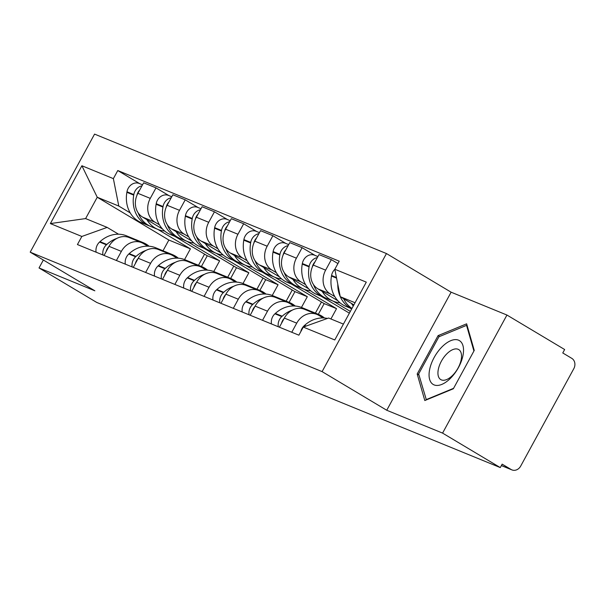 <?xml version="1.0" encoding="UTF-8"?>
<svg xmlns="http://www.w3.org/2000/svg" width="604" height="604" viewBox="0 0 604 604"><rect width="100%" height="100%" fill="white"/><g stroke="black" fill="none" stroke-linecap="round" stroke-linejoin="round"><path stroke-width="0.91" d="M442.573 433.106L506.945 315.039L451.12 292.193L386.462 253.552L94.571 134.103L30.2 252.162L322.091 371.619L386.741 410.252L442.573 433.106L500.271 467.579L96.723 302.438L39.026 267.957L94.858 290.803L30.2 252.162M506.945 315.039L564.642 349.52L562.769 352.962L571.754 358.331A7.86 6.735 112.3 0 1 573.8 368.682L520.686 466.092A7.86 6.735 112.3 0 1 511.913 469.897L501.365 465.586M43.352 260.022L39.026 267.957M501.396 465.525L511.135 469.512L502.151 464.144L500.271 467.579M511.135 469.512A7.86 6.735 112.3 0 0 511.913 469.897M334.82 296.617L330.335 293.944A18.075 15.493 -67.7 0 1 325.632 270.139L331.354 259.637L318.988 254.578L313.265 265.073A18.075 15.493 112.3 0 0 317.968 288.878L337.938 300.815M316.911 314.39L304.544 309.331A18.075 15.493 112.3 0 0 284.363 318.089L296.73 323.148A18.075 15.493 -67.7 0 1 316.911 314.39A18.075 15.493 -67.7 0 1 318.701 315.28L323.132 317.93M296.73 323.148L291.762 332.26M337.923 263.563L331.354 259.637M284.363 318.089L279.395 327.202M350.071 308.063L351.641 309.006M305.594 284.658L301.109 281.977A18.075 15.493 -67.7 0 1 296.405 258.18L302.128 247.678L289.761 242.619L284.039 253.114A18.075 15.493 112.3 0 0 288.742 276.919L308.704 288.848M350.335 311.4L333.212 301.162M262.536 320.301L267.504 311.188A18.075 15.493 -67.7 0 1 287.685 302.43A18.075 15.493 -67.7 0 1 289.475 303.321L293.906 305.971M315.062 255.409L302.128 247.678M287.685 302.43L275.318 297.364A18.075 15.493 112.3 0 0 255.137 306.122L250.169 315.243M320.845 296.103L349.376 313.159M276.368 272.698L271.883 270.018A18.075 15.493 -67.7 0 1 267.179 246.213L272.902 235.719L260.535 230.66L254.812 241.155A18.075 15.493 112.3 0 0 259.516 264.96L279.478 276.889M330.916 318.972L336.541 308.659L303.986 289.203M233.31 308.342L238.278 299.222A18.075 15.493 -67.7 0 1 258.459 290.471A18.075 15.493 -67.7 0 1 260.248 291.362L264.68 294.012M285.835 243.45L272.902 235.719M258.459 290.471L246.092 285.405A18.075 15.493 112.3 0 0 225.911 294.163L220.943 303.276M291.619 284.144L324.174 303.601L318.323 314.322M247.134 260.739L242.657 258.059A18.075 15.493 -67.7 0 1 237.953 234.254L243.676 223.759L231.309 218.693L225.586 229.195A18.075 15.493 112.3 0 0 230.29 253.001L250.252 264.929M301.456 307.428L307.315 296.7L274.76 277.244M204.084 296.375L209.052 287.262A18.075 15.493 -67.7 0 1 229.233 278.504A18.075 15.493 -67.7 0 1 231.022 279.403L235.454 282.053M256.609 231.491L243.676 223.759M229.233 278.504L216.866 273.446A18.075 15.493 112.3 0 0 196.685 282.204L191.717 291.317M262.393 272.185L294.948 291.634L289.097 302.362M217.908 248.78L213.431 246.1A18.075 15.493 -67.7 0 1 208.727 222.295L214.45 211.793L202.083 206.734L196.36 217.236A18.075 15.493 112.3 0 0 201.064 241.041L221.026 252.97M272.23 295.469L278.082 284.733L245.534 265.284M174.858 284.416L179.826 275.303A18.075 15.493 -67.7 0 1 200.007 266.545A18.075 15.493 -67.7 0 1 201.796 267.444L206.228 270.094M227.383 219.524L214.45 211.793M200.007 266.545L187.64 261.487A18.075 15.493 112.3 0 0 167.459 270.245L162.491 279.358M233.167 260.226L265.722 279.675L259.871 290.403M188.682 236.813L184.205 234.141A18.075 15.493 -67.7 0 1 179.501 210.335L185.224 199.833L172.857 194.775L167.134 205.277A18.075 15.493 112.3 0 0 171.838 229.075L191.8 241.011M243.004 283.51L248.856 272.774L216.308 253.325M145.624 272.457L150.6 263.344A18.075 15.493 -67.7 0 1 170.781 254.586A18.075 15.493 -67.7 0 1 172.57 255.477L177.002 258.127M198.157 207.565L185.224 199.833M170.781 254.586L158.414 249.528A18.075 15.493 112.3 0 0 138.233 258.286L133.265 267.398M203.941 248.267L236.496 267.715L230.645 278.444M159.456 224.854L154.979 222.181A18.075 15.493 -67.7 0 1 150.275 198.376L155.998 187.874L143.631 182.816L137.908 193.31A18.075 15.493 112.3 0 0 142.612 217.115L162.574 229.052M213.778 271.551L219.629 260.815L187.081 241.366M116.398 260.498L121.374 251.385A18.075 15.493 -67.7 0 1 141.555 242.627A18.075 15.493 -67.7 0 1 143.344 243.518L147.776 246.168M168.931 195.605L155.998 187.874M141.555 242.627L129.188 237.568A18.075 15.493 112.3 0 0 109.007 246.326L104.039 255.439M174.715 236.3L207.27 255.756L201.419 266.485M219.629 260.815L207.27 255.756M248.856 272.774L236.496 267.715M278.082 284.733L265.722 279.675M307.315 296.7L294.948 291.634M336.541 308.659L324.174 303.601M355.054 302.747L340.241 296.685L353.906 304.854M334.835 269.324A9.921 8.501 112.3 0 0 331.573 275.492L331.475 276.043A29.86 25.595 112.3 0 0 345.888 306.356L351.777 308.765A29.86 25.595 112.3 0 1 340.256 296.692L334.82 269.256L366.296 282.136L334.767 339.961L303.291 327.081L328.599 318.021L343.419 324.091M184.552 259.584L190.403 248.856L168.863 240.037L97.244 197.244L85.609 218.58L107.157 227.398L81.842 236.458L77.433 244.552L298.882 335.175L303.291 327.081M81.842 236.458L50.366 223.578L81.895 165.753L113.371 178.633L118.792 206.062L97.244 197.244L81.895 165.753M334.82 269.256L339.229 261.17L117.78 170.547L113.371 178.633M386.462 253.552L322.091 371.619M451.12 292.193L386.741 410.252M417.183 373.967L424.808 400.543L453.347 388.765L474.253 350.411L466.635 323.827L438.096 335.613L417.183 373.967L418.965 375.024M168.863 240.037L163.012 250.766M190.403 248.856L157.855 229.399M130.23 212.895L118.792 206.062M107.157 227.398L118.55 234.209M139.705 183.646L117.78 170.547M85.609 218.58L50.366 223.578M439.591 336.503L438.096 335.613M327.459 318.436A29.86 25.595 112.3 0 0 304.575 325.382L304.167 325.752A9.921 8.501 112.3 0 0 300.784 331.672M351.973 308.402A29.86 25.595 -67.7 0 1 343.608 298.701M351.46 303.389A29.86 25.595 112.3 0 0 353.257 306.047M337.795 284.31A29.86 25.595 112.3 0 0 340.226 296.639M462.943 355.658A25.542 13.046 -59.1 0 0 450.78 340.664A25.542 13.046 -59.1 0 0 429.655 369.406A25.542 13.046 -59.1 0 0 441.826 384.401A25.542 13.046 -59.1 0 0 462.943 355.658M461.131 359.878A17.486 8.932 -59.1 0 0 458.7 349.573A17.486 8.932 -59.1 0 0 447.134 353.529A17.486 8.932 -59.1 0 0 438.338 369.286A17.486 8.932 -59.1 0 0 440.761 379.591A17.486 8.932 -59.1 0 0 452.336 375.635A17.486 8.932 -59.1 0 0 461.131 359.878M426.371 399.893L418.655 373.944L438.912 336.783L466.56 325.367L473.921 351.022M467.179 325.737L466.56 325.367M453.581 388.327L426.039 399.697M324.484 317.998A29.86 25.595 112.3 0 0 321.562 315.922A29.86 25.595 112.3 0 0 318.61 314.442A29.86 25.595 112.3 0 0 313.687 313.068M292.321 310.124A29.86 25.595 112.3 0 0 282.189 316.217L281.781 316.587A9.921 8.501 112.3 0 0 278.308 326.756M310.252 311.083A29.86 25.595 112.3 0 0 308.772 310.418L301.94 307.617A29.86 25.595 112.3 0 0 275.349 313.423L274.941 313.793A9.921 8.501 112.3 0 0 271.468 323.955M306.847 310.267A29.86 25.595 -67.7 0 1 311.777 311.641L318.61 314.442M322.234 291.43A29.86 25.595 112.3 0 0 333.34 301.215L326.5 298.421A29.86 25.595 -67.7 0 1 313.416 284.461M333.34 301.215A29.86 25.595 112.3 0 0 340.022 302.8M317.342 257.606A9.921 8.501 112.3 0 0 309.18 266.334L309.082 266.885A29.86 25.595 112.3 0 0 323.502 297.191A29.86 25.595 112.3 0 0 325.027 297.749M317.9 256.572L314.654 255.235A9.921 8.501 112.3 0 0 302.347 263.533L302.249 264.084A29.86 25.595 112.3 0 0 316.662 294.397L323.502 297.191M281.487 323.367A9.921 8.501 -67.7 0 1 284.197 318.391M308.772 310.418A29.86 25.595 112.3 0 0 303.729 309.022M312.245 267.232A9.921 8.501 -67.7 0 1 315.069 261.766M295.258 306.039A29.86 25.595 112.3 0 0 292.336 303.955A29.86 25.595 112.3 0 0 289.384 302.483A29.86 25.595 112.3 0 0 284.461 301.109M263.095 298.165A29.86 25.595 112.3 0 0 252.963 304.257L252.555 304.627A9.921 8.501 112.3 0 0 249.082 314.79M281.026 299.123A29.86 25.595 112.3 0 0 279.546 298.459L272.714 295.658A29.86 25.595 112.3 0 0 246.122 301.464L245.715 301.826A9.921 8.501 112.3 0 0 242.242 311.996M277.621 298.308A29.86 25.595 -67.7 0 1 282.544 299.682L289.384 302.483M293.008 279.471A29.86 25.595 112.3 0 0 304.114 289.256L297.274 286.455A29.86 25.595 -67.7 0 1 284.182 272.495M304.114 289.256A29.86 25.595 112.3 0 0 310.796 290.834M288.116 245.639A9.921 8.501 112.3 0 0 279.954 254.375L279.856 254.926A29.86 25.595 112.3 0 0 294.276 285.231A29.86 25.595 112.3 0 0 295.801 285.79M288.674 244.612L285.428 243.276A9.921 8.501 112.3 0 0 273.121 251.574L273.023 252.125A29.86 25.595 112.3 0 0 287.436 282.43L294.276 285.231M252.261 311.407A9.921 8.501 -67.7 0 1 254.971 306.432M279.546 298.459A29.86 25.595 112.3 0 0 274.503 297.062M283.019 255.273A9.921 8.501 -67.7 0 1 285.843 249.807M266.032 294.08A29.86 25.595 112.3 0 0 263.11 291.996A29.86 25.595 112.3 0 0 260.158 290.524A29.86 25.595 112.3 0 0 255.235 289.15M233.869 286.198A29.86 25.595 112.3 0 0 223.729 292.298L223.329 292.668A9.921 8.501 112.3 0 0 219.848 302.831M251.8 287.164A29.86 25.595 112.3 0 0 250.32 286.492L243.488 283.699A29.86 25.595 112.3 0 0 216.896 289.497L216.489 289.867A9.921 8.501 112.3 0 0 213.016 300.037M248.395 286.349A29.86 25.595 -67.7 0 1 253.318 287.723L260.158 290.524M263.782 267.504A29.86 25.595 112.3 0 0 274.888 277.296L268.048 274.495A29.86 25.595 -67.7 0 1 254.956 260.535M274.888 277.296A29.86 25.595 112.3 0 0 281.57 278.874M258.889 233.68A9.921 8.501 112.3 0 0 250.728 242.408L250.63 242.959A29.86 25.595 112.3 0 0 265.05 273.272A29.86 25.595 112.3 0 0 266.568 273.831M259.448 232.646L256.194 231.317A9.921 8.501 112.3 0 0 243.895 239.614L243.797 240.166A29.86 25.595 112.3 0 0 258.21 270.471L265.05 273.272M223.035 299.448A9.921 8.501 -67.7 0 1 225.745 294.473M250.32 286.492A29.86 25.595 112.3 0 0 245.277 285.103M321.464 301.977L315.386 313.121M253.793 243.314A9.921 8.501 -67.7 0 1 256.617 237.848M236.806 282.113A29.86 25.595 112.3 0 0 233.884 280.037A29.86 25.595 112.3 0 0 230.932 278.557A29.86 25.595 112.3 0 0 226.009 277.183M204.643 274.239A29.86 25.595 112.3 0 0 194.503 280.339L194.103 280.709A9.921 8.501 112.3 0 0 190.622 290.871M222.574 275.205A29.86 25.595 112.3 0 0 221.094 274.533L214.261 271.74A29.86 25.595 112.3 0 0 187.67 277.538L187.263 277.908A9.921 8.501 112.3 0 0 183.79 288.078M219.169 274.39A29.86 25.595 -67.7 0 1 224.092 275.764L230.932 278.557M234.556 255.545A29.86 25.595 112.3 0 0 245.662 265.337L238.822 262.536A29.86 25.595 -67.7 0 1 225.73 248.576M245.662 265.337A29.86 25.595 112.3 0 0 252.344 266.915M229.663 221.721A9.921 8.501 112.3 0 0 221.502 230.449L221.404 231A29.86 25.595 112.3 0 0 235.824 261.313A29.86 25.595 112.3 0 0 237.342 261.872M230.222 220.687L226.968 219.358A9.921 8.501 112.3 0 0 214.669 227.655L214.571 228.206A29.86 25.595 112.3 0 0 228.984 258.512L235.824 261.313M193.808 287.481A9.921 8.501 -67.7 0 1 196.519 282.506M221.094 274.533A29.86 25.595 112.3 0 0 216.051 273.144M292.238 290.018L286.16 301.162M224.567 231.355A9.921 8.501 -67.7 0 1 227.391 225.888M207.58 270.154A29.86 25.595 112.3 0 0 204.658 268.078A29.86 25.595 112.3 0 0 201.706 266.598A29.86 25.595 112.3 0 0 196.783 265.224M175.417 262.279A29.86 25.595 112.3 0 0 165.277 268.38L164.877 268.75A9.921 8.501 112.3 0 0 161.396 278.912M193.348 263.246A29.86 25.595 112.3 0 0 191.868 262.574L185.035 259.773A29.86 25.595 112.3 0 0 158.444 265.579L158.037 265.949A9.921 8.501 112.3 0 0 154.564 276.111M189.943 262.43A29.86 25.595 -67.7 0 1 194.866 263.805L201.706 266.598M205.33 243.586A29.86 25.595 112.3 0 0 216.436 253.378L209.596 250.577A29.86 25.595 -67.7 0 1 196.504 236.617M216.436 253.378A29.86 25.595 112.3 0 0 223.11 254.956M200.437 209.762A9.921 8.501 112.3 0 0 192.276 218.489L192.178 219.041A29.86 25.595 112.3 0 0 206.598 249.346A29.86 25.595 112.3 0 0 208.116 249.905M200.996 208.727L197.742 207.398A9.921 8.501 112.3 0 0 185.443 215.688L185.345 216.24A29.86 25.595 112.3 0 0 199.758 246.553L206.598 249.346M164.582 275.522A9.921 8.501 -67.7 0 1 167.293 270.547M191.868 262.574A29.86 25.595 112.3 0 0 186.825 261.185M263.012 278.059L256.934 289.203M195.341 219.395A9.921 8.501 -67.7 0 1 198.165 213.922M178.354 258.195A29.86 25.595 112.3 0 0 175.432 256.119A29.86 25.595 112.3 0 0 172.48 254.639A29.86 25.595 112.3 0 0 167.55 253.265M146.191 250.32A29.86 25.595 112.3 0 0 136.051 256.421L135.651 256.783A9.921 8.501 112.3 0 0 132.17 266.953M164.122 251.287A29.86 25.595 112.3 0 0 162.642 250.615L155.809 247.814A29.86 25.595 112.3 0 0 129.218 253.62L128.811 253.99A9.921 8.501 112.3 0 0 125.338 264.152M160.717 250.464A29.86 25.595 -67.7 0 1 165.639 251.838L172.48 254.639M176.104 231.626A29.86 25.595 112.3 0 0 187.21 241.411L180.37 238.618A29.86 25.595 -67.7 0 1 167.278 224.658M187.21 241.411A29.86 25.595 112.3 0 0 193.884 242.997M171.211 197.802A9.921 8.501 112.3 0 0 163.05 206.53L162.952 207.081A29.86 25.595 112.3 0 0 177.372 237.387A29.86 25.595 112.3 0 0 178.89 237.946M171.77 196.768L168.516 195.439A9.921 8.501 112.3 0 0 156.209 203.729L156.111 204.28A29.86 25.595 112.3 0 0 170.532 234.594L177.372 237.387M135.356 263.563A9.921 8.501 -67.7 0 1 138.067 258.587M162.642 250.615A29.86 25.595 112.3 0 0 157.599 249.218M233.786 266.092L227.708 277.244M166.115 207.429A9.921 8.501 -67.7 0 1 168.939 201.963M149.128 246.236A29.86 25.595 112.3 0 0 146.206 244.159A29.86 25.595 112.3 0 0 143.254 242.68A29.86 25.595 112.3 0 0 138.324 241.306M116.965 238.361A29.86 25.595 112.3 0 0 106.825 244.454L106.425 244.824A9.921 8.501 112.3 0 0 102.944 254.994M134.896 239.32A29.86 25.595 112.3 0 0 133.416 238.656L126.583 235.854A29.86 25.595 112.3 0 0 99.992 241.66L99.585 242.03A9.921 8.501 112.3 0 0 96.111 252.193M131.491 238.504A29.86 25.595 -67.7 0 1 136.413 239.879L143.254 242.68M146.878 219.667A29.86 25.595 112.3 0 0 157.984 229.452L151.143 226.659A29.86 25.595 -67.7 0 1 138.052 212.691M157.984 229.452A29.86 25.595 112.3 0 0 164.658 231.038M141.985 185.843A9.921 8.501 112.3 0 0 133.824 194.571L133.726 195.122A29.86 25.595 112.3 0 0 148.146 225.428A29.86 25.595 112.3 0 0 149.664 225.987M142.544 184.809L139.29 183.473A9.921 8.501 112.3 0 0 126.983 191.77L126.885 192.321A29.86 25.595 112.3 0 0 141.306 222.627L148.146 225.428M106.13 251.604A9.921 8.501 -67.7 0 1 108.841 246.628M133.416 238.656A29.86 25.595 112.3 0 0 128.365 237.259M204.552 254.133L198.482 265.277M136.882 195.469A9.921 8.501 -67.7 0 1 139.713 190.003M142.612 217.115L154.979 222.181M171.838 229.075L184.205 234.141M201.064 241.041L213.431 246.1M230.29 253.001L242.657 258.059M259.516 264.96L271.883 270.018M288.742 276.919L301.109 281.977M317.968 288.878L330.335 293.944M138.233 258.286L150.6 263.344M167.459 270.245L179.826 275.303M196.685 282.204L209.052 287.262M225.911 294.163L238.278 299.222M255.137 306.122L267.504 311.188M109.007 246.326L121.374 251.385M167.134 205.277L179.501 210.335M196.36 217.236L208.727 222.295M225.586 229.195L237.953 234.254M254.812 241.155L267.179 246.213M284.039 253.114L296.405 258.18M313.265 265.073L325.632 270.139M137.908 193.31L150.275 198.376M304.167 325.752L305.496 326.296M331.573 275.492L336.443 277.485M304.575 325.382L306.19 326.047M331.475 276.043L336.571 278.134M274.941 313.793L281.781 316.587M302.347 263.533L309.18 266.334M275.349 313.423L282.189 316.217M302.249 264.084L309.082 266.885M245.715 301.826L252.555 304.627M273.121 251.574L279.954 254.375M246.122 301.464L252.963 304.257M273.023 252.125L279.856 254.926M216.489 289.867L223.329 292.668M243.895 239.614L250.728 242.408M216.896 289.497L223.729 292.298M243.797 240.166L250.63 242.959M187.263 277.908L194.103 280.709M214.669 227.655L221.502 230.449M187.67 277.538L194.503 280.339M214.571 228.206L221.404 231M158.037 265.949L164.877 268.75M185.443 215.688L192.276 218.489M158.444 265.579L165.277 268.38M185.345 216.24L192.178 219.041M128.811 253.99L135.651 256.783M156.209 203.729L163.05 206.53M129.218 253.62L136.051 256.421M156.111 204.28L162.952 207.081M99.585 242.03L106.425 244.824M126.983 191.77L133.824 194.571M99.992 241.66L106.825 244.454M126.885 192.321L133.726 195.122"/></g></svg>
